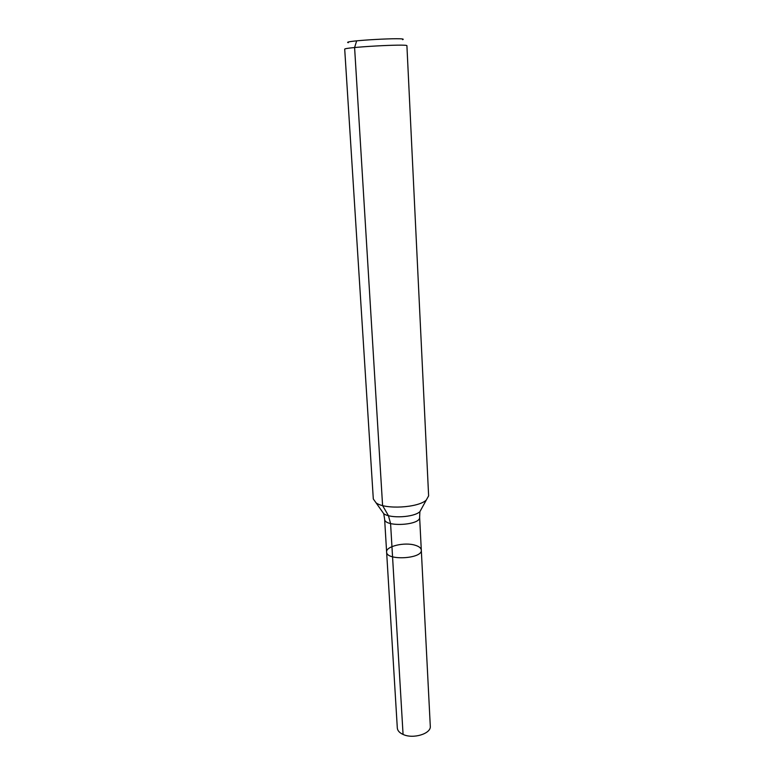 <?xml version="1.0" encoding="UTF-8"?>
<svg xmlns="http://www.w3.org/2000/svg" width="775" height="775" viewBox="0 0 775 775"><rect width="100%" height="100%" fill="white"/><g stroke="black" fill="none" stroke-linecap="round" stroke-linejoin="round"><path stroke-width="1.16" d="M421.309 550.095C422.714 558.872 386.192 560.906 386.618 552.033C385.718 546.317 404.569 541.89 415.1 545.222C419.013 546.394 421.087 548.022 421.309 550.095C422.714 558.872 386.192 560.906 386.618 552.033L397.313 728.016C397.556 730.66 399.474 732.801 403.068 734.438C413.143 739.302 431.365 733.673 430.29 726.175L419.624 517.167C421.019 525.373 384.148 527.426 384.623 519.124L386.618 552.033M402.613 39.67C410.498 36.938 340.167 40.872 348.295 42.703M406.914 45.764C408.696 43.662 342.695 47.352 344.71 49.242L373.308 498.974L376.108 502.878C384.981 509.708 418.219 507.848 426.269 500.078L428.623 495.884L406.914 45.764M356.674 40.842L354.592 47.546L382.588 505.562L388.43 515.656L390.581 523.551L403.068 734.438L392.557 556.799M421.648 508.478L419.905 511.655C414.005 517.4 390.232 518.727 383.722 513.68L381.639 510.715M419.624 517.167L419.905 511.655L426.269 500.078M384.623 519.124L383.722 513.68L376.108 502.878"/></g></svg>
